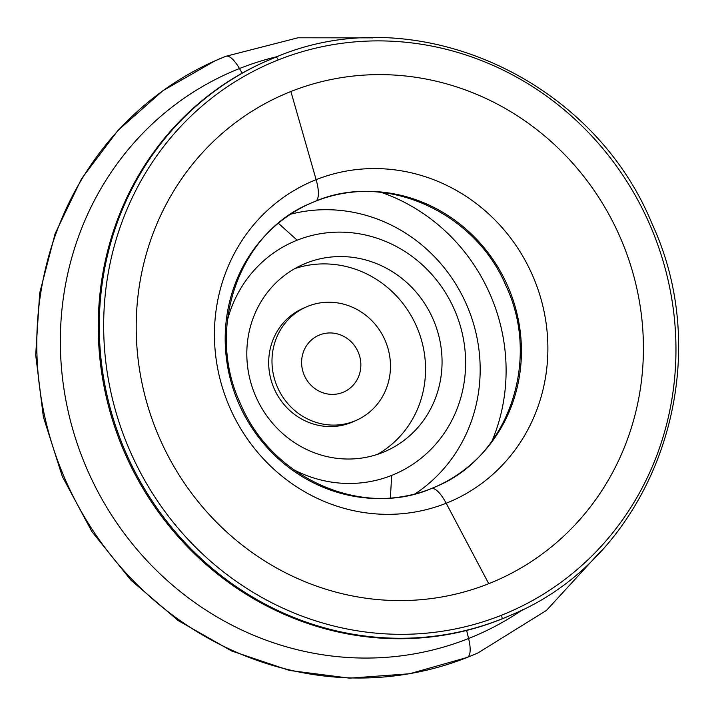<?xml version="1.0" encoding="UTF-8"?>
<svg xmlns="http://www.w3.org/2000/svg" width="714" height="714" viewBox="0 0 714 714"><rect width="100%" height="100%" fill="white"/><g stroke="black" fill="none" stroke-linecap="round" stroke-linejoin="round"><path stroke-width="1.07" d="M478.166 652.828A323.924 306.824 -114 0 1 467.304 657.398A28.167 9.023 68.3 0 1 467.197 657.442A28.167 9.023 -111.7 0 0 467.304 657.398A323.924 306.824 -114 0 1 63.689 475.89A323.924 306.824 -114 0 1 214.834 60.922A323.924 306.824 66 0 0 63.689 475.89A323.924 306.824 66 0 0 467.304 657.398A28.167 9.023 -111.7 0 0 468.598 638.503L466.617 630.444L468.598 638.503A307.172 290.955 -114 0 1 83.609 460.923A307.172 290.955 -114 0 1 239.476 68.544A307.172 290.955 66 0 0 83.609 460.923A307.172 290.955 66 0 0 468.598 638.503A28.167 9.023 68.3 0 1 467.304 657.398A323.924 306.824 66 0 0 478.166 652.828L546.46 610.416L601.143 550.851M315.32 201.303A28.167 9.023 -111.7 0 0 315.427 201.268L310.34 203.401A154.92 146.745 -114 0 1 315.534 201.214A154.92 146.745 -114 0 1 508.564 288.028A154.92 146.745 -114 0 1 436.281 486.493A154.92 146.745 66 0 0 508.564 288.028A154.92 146.745 66 0 0 315.534 201.214A28.167 9.023 68.3 0 1 315.427 201.268A28.167 9.023 -111.7 0 0 315.534 201.214A154.92 146.745 66 0 0 310.34 203.401A154.92 146.745 66 0 0 238.057 401.866A154.92 146.745 66 0 0 431.086 488.679A28.167 9.023 68.3 0 1 431.194 488.635A28.167 9.023 -111.7 0 0 431.086 488.679M467.09 657.487A28.167 9.023 -111.7 0 0 467.197 657.442L409.568 673.766L349.592 678.157L289.554 670.473L231.693 651.016L178.188 620.564L131.019 580.259L91.919 531.635L62.332 476.488L43.358 416.878L35.7 355.01L39.663 293.186L55.112 233.692L81.512 178.777L117.89 130.501L162.89 90.705L214.834 60.922L225.794 56.308A28.167 9.023 -111.7 0 0 225.686 56.352A323.924 306.824 66 0 0 214.834 60.922M306.038 307.056L302.745 308.519A61.966 58.7 66 0 0 273.828 387.907A61.966 58.7 66 0 0 351.038 422.626L354.34 421.162L351.038 422.626A61.966 58.7 66 0 0 353.118 421.751L356.42 420.287A61.966 58.7 -114 0 1 354.34 421.162A61.966 58.7 -114 0 1 277.13 386.435A61.966 58.7 -114 0 1 306.038 307.056A61.966 58.7 -114 0 1 308.118 306.181A61.966 58.7 -114 0 1 385.328 340.899A61.966 58.7 -114 0 1 356.42 420.287M317.614 335.839L319.676 334.92A30.988 29.345 66 0 0 318.631 335.357A30.988 29.345 66 0 0 304.182 375.055A30.988 29.345 66 0 0 342.782 392.414A30.988 29.345 66 0 0 343.827 391.977A30.988 29.345 66 0 0 358.285 352.288A30.988 29.345 66 0 0 319.676 334.92L317.614 335.839M381.312 192.396A182.034 172.422 -114 0 1 491.982 441.145A182.034 172.422 66 0 0 381.312 192.396M390.371 497.944L391.7 475.39A126.753 120.059 -114 0 1 293.749 469.741A126.753 120.059 66 0 0 391.7 475.39L390.371 497.944M227.347 320.488A126.753 120.059 -114 0 1 297.158 240.199L278.398 223.295L297.158 240.199A126.753 120.059 -114 0 1 456.023 313.473A126.753 120.059 -114 0 1 391.7 475.39A126.753 120.059 66 0 0 456.023 313.473A126.753 120.059 66 0 0 297.158 240.199A126.753 120.059 66 0 0 227.347 320.488M382.517 452.524A102.102 96.711 66 0 0 385.935 451.087A102.102 96.711 66 0 0 433.577 320.283A102.102 96.711 66 0 0 306.351 263.064L299.568 266.081L306.351 263.064A102.102 96.711 66 0 0 302.932 264.51A102.102 96.711 66 0 0 255.291 395.306A102.102 96.711 66 0 0 382.517 452.524A102.102 96.711 -114 0 1 254.541 393.494A102.102 96.711 -114 0 1 306.351 263.064A102.102 96.711 -114 0 1 434.326 322.094A102.102 96.711 -114 0 1 382.517 452.524M294.855 268.58A102.102 96.711 -114 0 1 416.298 325.825A102.102 96.711 -114 0 1 377.501 454.345A102.102 96.711 66 0 0 416.298 325.825A102.102 96.711 66 0 0 294.855 268.58M242.153 73.167L239.476 68.544A28.167 9.023 -111.7 0 0 225.794 56.308A28.167 9.023 68.3 0 1 239.476 68.544A307.172 290.955 -114 0 1 277.202 56.611A307.172 290.955 66 0 0 239.476 68.544L242.153 73.167M511.349 614.941A302.798 286.814 -114 0 1 500.684 619.449A302.798 286.814 66 0 0 510.831 615.173L511.858 614.718A302.798 286.814 -114 0 1 501.71 618.984L500.684 619.449L501.71 618.984A3.516 1.125 -111.7 0 0 501.424 615.263A299.273 283.476 -114 0 1 126.333 442.252A299.273 283.476 -114 0 1 278.192 59.949A3.516 1.125 -111.7 0 0 275.863 57.138A3.516 1.125 -111.7 0 0 275.854 57.147A302.798 286.814 66 0 0 265.697 61.413A302.798 286.814 66 0 0 124.423 449.311A302.798 286.814 66 0 0 501.71 618.984A302.798 286.814 66 0 0 511.858 614.718C652.846 556.465 719.748 369.727 652.078 223.857C592.281 77.058 414.129 -1.972 275.863 57.138A3.516 1.125 68.3 0 1 278.192 59.949A299.273 283.476 -114 0 1 653.292 232.96A299.273 283.476 -114 0 1 501.424 615.263A3.516 1.125 68.3 0 1 501.71 618.984A302.798 286.814 -114 0 1 124.423 449.311A302.798 286.814 -114 0 1 265.697 61.413L264.671 61.868A302.798 286.814 66 0 0 123.388 449.775A302.798 286.814 66 0 0 500.684 619.449A302.798 286.814 -114 0 1 123.272 449.499A302.798 286.814 -114 0 1 265.189 61.645M446.188 503.236L488.742 583.695A265.242 251.239 66 0 0 623.331 244.857A265.242 251.239 66 0 0 290.884 91.517L316.123 179.678A174.377 165.166 -114 0 1 534.679 280.486A174.377 165.166 -114 0 1 446.188 503.236A28.167 9.023 -111.7 0 0 431.194 488.635A28.167 9.023 68.3 0 1 446.188 503.236A174.377 165.166 66 0 0 534.679 280.486A174.377 165.166 66 0 0 316.123 179.678A174.377 165.166 66 0 0 227.641 402.428A174.377 165.166 66 0 0 446.188 503.236A174.377 165.166 -114 0 1 227.641 402.428A174.377 165.166 -114 0 1 316.123 179.678A28.167 9.023 68.3 0 1 315.534 201.214A28.167 9.023 -111.7 0 0 316.123 179.678L290.884 91.517A265.242 251.239 66 0 0 156.295 430.355A265.242 251.239 66 0 0 488.742 583.695L446.188 503.236M315.427 201.268C384.186 171.708 474.551 210.862 505.994 285.841C541.747 361.373 507.413 457.335 436.281 486.493A154.92 146.745 -114 0 1 431.301 488.59M225.686 56.352A28.167 9.023 68.3 0 1 225.794 56.308L297.97 37.788L372.922 37.86M523.13 609.39A307.172 290.955 -114 0 1 468.598 638.503A307.172 290.955 66 0 0 523.13 609.39M275.854 57.147A3.516 1.125 68.3 0 1 275.863 57.138L265.697 61.413M415.004 493.918A154.92 146.736 66 0 0 466.126 303.655A154.92 146.736 66 0 0 290.571 214.236A154.92 146.736 -114 0 1 466.126 303.655A154.92 146.736 -114 0 1 415.004 493.918M308.118 306.181A61.966 58.7 66 0 0 276.675 385.337A61.966 58.7 66 0 0 354.34 421.162A61.966 58.7 66 0 0 385.783 341.997A61.966 58.7 66 0 0 308.118 306.181M319.676 334.92A30.988 29.345 -114 0 1 358.508 352.832A30.988 29.345 -114 0 1 342.782 392.414A30.988 29.345 -114 0 1 303.95 374.502A30.988 29.345 -114 0 1 319.676 334.92M354.76 420.992A61.966 58.7 -114 0 1 351.038 422.626A61.966 58.7 -114 0 1 273.462 387.024A61.966 58.7 -114 0 1 304.405 307.814M501.424 615.263A299.273 283.476 66 0 0 653.292 232.96A299.273 283.476 66 0 0 278.192 59.949A299.273 283.476 66 0 0 126.333 442.252A299.273 283.476 66 0 0 501.424 615.263M488.742 583.695A265.242 251.239 -114 0 1 156.295 430.355A265.242 251.239 -114 0 1 290.884 91.517A265.242 251.239 -114 0 1 623.331 244.857A265.242 251.239 -114 0 1 488.742 583.695M469.384 656.568L468.42 656.951M468.188 657.05L467.215 657.433M310.34 203.401C239.208 232.559 204.873 328.529 240.627 404.053C272.07 479.04 362.435 518.186 431.194 488.635L436.281 486.493"/></g></svg>
